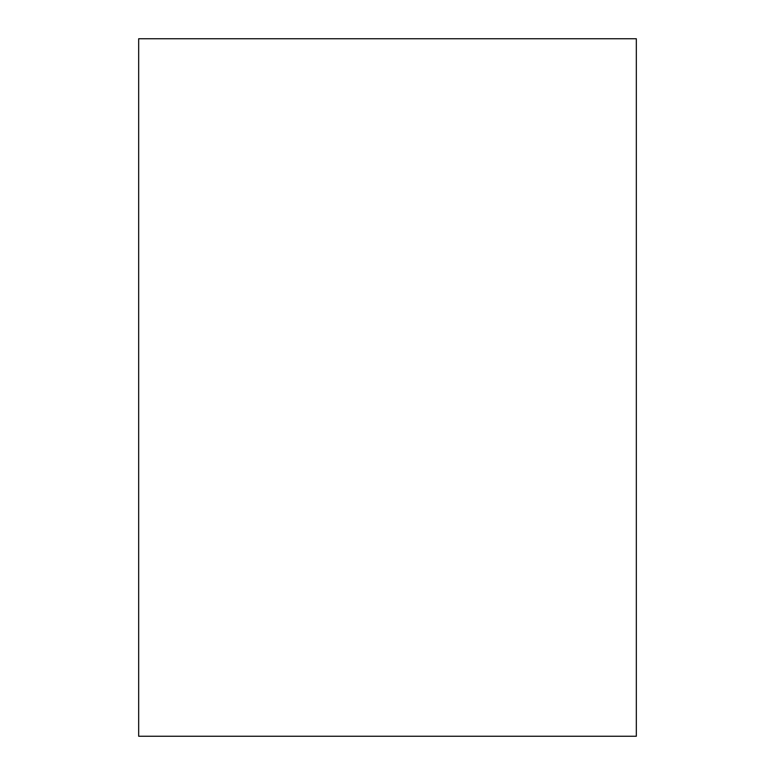 <?xml version="1.0" encoding="UTF-8"?>
<svg xmlns="http://www.w3.org/2000/svg" width="775" height="775" viewBox="0 0 775 775"><rect width="100%" height="100%" fill="white"/><g stroke="black" fill="none" stroke-linecap="round" stroke-linejoin="round"><path stroke-width="1.16" d="M636.323 736.25L636.323 38.75L138.677 38.75L138.677 736.25L636.323 736.25L636.323 38.75L138.677 38.75L138.677 736.25L636.323 736.25"/></g></svg>

